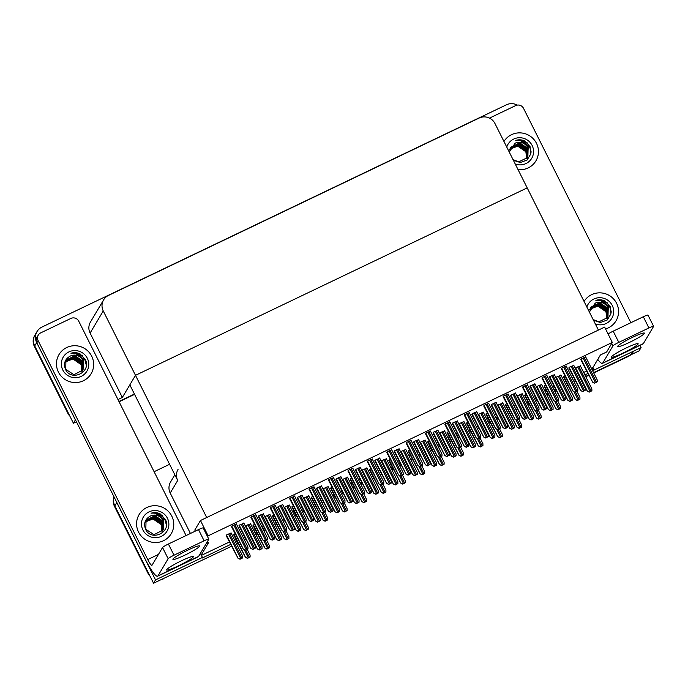 <?xml version="1.0" encoding="UTF-8"?>
<svg xmlns="http://www.w3.org/2000/svg" width="688" height="688" viewBox="0 0 688 688"><rect width="100%" height="100%" fill="white"/><g stroke="black" fill="none" stroke-linecap="round" stroke-linejoin="round"><path stroke-width="1.03" d="M206.219 543.589L208.705 542.402L201.223 555.001L202.444 557.443L202.057 558.114L230.6 544.449M178.046 469.405A11.808 11.576 30.7 0 0 177.693 480.465L129.826 384.876L135.493 375.33L527.197 187.884L598.405 330.085L206.701 517.522L135.493 375.33L527.197 187.884L494.956 123.505A11.808 11.576 30.7 0 0 479.192 118.035L108.506 295.419A11.808 11.576 30.7 0 0 103.252 310.942L135.493 375.33L122.335 397.475L117.975 399.556M174.847 474.789L170.564 482.004A11.808 11.576 30.7 0 0 170.211 493.064L190.438 533.467M200.406 553.376L201.223 555.001M592.815 371.124L594.148 370.006L592.918 367.564L600.409 354.965L606.644 351.981L612.311 342.435L604.64 327.101L200.466 520.506L208.146 535.832L612.311 342.435M202.444 557.443L155.514 579.907L153.544 583.218L114.827 505.895A11.808 11.576 -149.3 0 1 114.148 497.114A11.808 11.576 -149.3 0 0 114.827 505.895L148.29 572.726L147.98 573.25L114.509 506.42A11.808 11.576 -149.3 0 1 114.07 496.968M155.514 579.907L116.797 502.575A11.808 11.576 -149.3 0 1 116.255 501.337M235.64 542.041L236.973 541.404M243.561 538.248L244.885 537.612M255.042 532.753L256.375 532.116M262.962 528.969L264.295 528.332M274.452 523.465L275.776 522.828M282.364 519.681L283.697 519.044M293.853 514.185L295.178 513.549M301.765 510.393L303.098 509.756M313.255 504.897L314.579 504.261M321.167 501.113L322.5 500.477M332.657 495.618L333.99 494.982M340.577 491.825L341.902 491.189M352.058 486.33L353.391 485.694M359.979 482.537L361.303 481.901M371.46 477.042L372.793 476.406M379.38 473.258L380.713 472.622M390.861 467.763L392.194 467.126M398.782 463.97L400.115 463.334M410.272 458.475L411.596 457.838M418.184 454.691L419.517 454.054M429.673 449.187L430.998 448.55M437.585 445.403L438.918 444.766M449.075 439.907L450.408 439.271M456.995 436.115L458.32 435.478M468.476 430.619L469.809 429.983M476.397 426.835L477.721 426.199M487.878 421.34L489.211 420.703M495.799 417.547L497.123 416.911M507.28 412.052L508.613 411.415M515.2 408.259L516.533 407.623M526.69 402.764L528.014 402.127M534.602 398.98L535.935 398.343M546.091 393.484L547.416 392.848M554.003 389.692L555.336 389.055M565.493 384.196L566.817 383.56M573.405 380.412L574.738 379.776M584.895 374.908L587.767 373.541M639.995 345.376L641.078 347.552L639.109 350.863L593.581 372.655L628.6 355.894A11.808 11.576 -149.3 0 0 633.502 351.43M588.532 375.072L585.66 376.448L588.532 375.072M575.503 381.307L574.179 381.943L575.503 381.307M567.591 385.091L566.258 385.727L567.591 385.091M556.102 390.586L554.769 391.223L556.102 390.586M548.181 394.379L546.857 395.015L548.181 394.379M536.7 399.874L535.367 400.511L536.7 399.874M528.78 403.658L527.455 404.295L528.78 403.658M517.299 409.162L515.966 409.79L517.299 409.162M509.378 412.946L508.054 413.583L509.378 412.946M497.897 418.442L496.564 419.078L497.897 418.442M489.976 422.234L488.643 422.871L489.976 422.234M478.487 427.73L477.162 428.366L478.487 427.73M470.575 431.514L469.242 432.15L470.575 431.514M459.085 437.009L457.761 437.645L459.085 437.009M451.173 440.802L449.84 441.438L451.173 440.802M439.684 446.297L438.359 446.933L439.684 446.297M431.772 450.09L430.439 450.726L431.772 450.09M420.282 455.585L418.949 456.221L420.282 455.585M412.361 459.369L411.037 460.005L412.361 459.369M400.88 464.864L399.547 465.501L400.88 464.864M392.96 468.657L391.635 469.293L392.96 468.657M381.479 474.152L380.146 474.789L381.479 474.152M373.558 477.936L372.225 478.573L373.558 477.936M362.077 483.432L360.744 484.068L362.077 483.432M354.157 487.224L352.824 487.861L354.157 487.224M342.667 492.72L341.343 493.356L342.667 492.72M334.755 496.512L333.422 497.149L334.755 496.512M323.265 502.008L321.941 502.644L323.265 502.008M315.353 505.792L314.02 506.428L315.353 505.792M303.864 511.287L302.539 511.924L303.864 511.287M295.943 515.08L294.619 515.716L295.943 515.08M284.462 520.575L283.129 521.212L284.462 520.575M276.542 524.368L275.217 524.996L276.542 524.368M265.061 529.863L263.728 530.5L265.061 529.863M257.14 533.647L255.816 534.284L257.14 533.647M245.659 539.143L244.326 539.779L245.659 539.143M237.738 542.935L236.405 543.572L237.738 542.935M231.521 546.289L153.544 583.218M641.078 347.552L594.148 370.006M154.112 471.71L169.592 464.297M591.585 368.673L592.918 367.564M592.531 368.226L593.753 370.669M201.412 555.379L229.371 542.006M234.419 539.59L235.743 538.953M242.331 535.797L243.664 535.161M253.82 530.302L255.145 529.665M261.732 526.518L263.065 525.881M273.222 521.022L274.555 520.386M281.143 517.23L282.467 516.593M292.624 511.734L293.957 511.098M300.544 507.942L301.869 507.305M312.025 502.446L313.358 501.81M319.946 498.662L321.27 498.026M331.427 493.167L332.76 492.531M339.347 489.374L340.68 488.738M350.837 483.879L352.161 483.243M358.749 480.095L360.082 479.459M370.239 474.6L371.563 473.963M378.151 470.807L379.484 470.171M389.64 465.312L390.965 464.675M397.552 461.519L398.885 460.883M409.042 456.024L410.375 455.387M416.962 452.24L418.287 451.603M428.443 446.744L429.776 446.108M436.364 442.952L437.688 442.315M447.845 437.456L449.178 436.82M455.766 433.664L457.099 433.036M467.247 428.168L468.58 427.532M475.167 424.384L476.5 423.748M486.657 418.889L487.981 418.252M494.569 415.096L495.902 414.46M506.058 409.601L507.383 408.964M513.97 405.817L515.303 405.18M525.46 400.321L526.784 399.685M533.381 396.529L534.705 395.892M544.862 391.033L546.195 390.397M552.782 387.241L554.107 386.604M564.263 381.745L565.596 381.109M572.184 377.961L573.508 377.325M583.665 372.466L586.537 371.09M502.808 403.125L498.224 404.931L497.768 405.705M508.14 394.155L503.547 395.97L503.203 396.795M541.619 384.549L537.036 386.364L536.571 387.129M527.541 384.876L522.957 386.682L522.605 387.516M522.218 393.837L517.625 395.652L517.17 396.417M585.746 357.02L581.162 358.826L580.818 359.661M580.423 365.982L575.839 367.796L575.383 368.562M566.344 366.3L561.761 368.114L561.417 368.94M561.021 375.27L556.437 377.076L555.981 377.85M546.943 375.588L542.359 377.402L542.006 378.228M444.603 430.972L440.019 432.786L439.563 433.56M430.525 431.299L425.941 433.105L425.597 433.939M425.201 440.26L420.617 442.074L420.153 442.84M411.123 440.578L406.539 442.393L406.187 443.218M488.729 403.443L484.146 405.249L483.802 406.083M483.406 412.404L478.822 414.219L478.366 414.984M469.328 412.723L464.744 414.537L464.4 415.371M464.004 421.692L459.421 423.498L458.965 424.272M449.926 422.011L445.342 423.825L444.998 424.651M386.398 458.827L381.806 460.642L381.35 461.407M391.721 449.866L387.138 451.681L386.785 452.506M405.8 449.548L401.216 451.354L400.751 452.128M372.32 459.154L367.727 460.96L367.383 461.794M366.988 468.115L362.404 469.93L361.948 470.695M352.91 468.433L348.326 470.248L347.982 471.074M347.586 477.403L343.002 479.209L342.547 479.983M333.508 477.721L328.924 479.527L328.58 480.362M328.185 486.683L323.601 488.497L323.145 489.263M236.5 524.144L231.908 525.959L231.564 526.784M250.57 523.826L245.986 525.632L245.53 526.406M269.98 514.538L265.387 516.353L264.932 517.118M289.381 505.25L284.798 507.065L284.333 507.839M314.106 487.001L309.523 488.815L309.179 489.65M294.705 496.289L290.121 498.103L289.768 498.929M275.303 505.577L270.719 507.383L270.367 508.217M255.902 514.856L251.318 516.671L250.965 517.496M308.783 495.971L304.199 497.777L303.743 498.551M231.168 533.105L226.584 534.92L226.24 535.746M351.396 477.893L350.123 479.166M340.973 476.844L336.389 478.659L336.045 479.484M331.994 487.173L330.713 488.446M321.571 486.132L316.987 487.938L316.643 488.772M399.186 448.989L394.602 450.803L394.25 451.629M390.199 459.317L388.926 460.599M379.785 458.277L375.192 460.083L374.848 460.917M370.798 468.605L369.525 469.878M360.374 467.556L355.791 469.371L355.447 470.196M243.956 523.267L239.372 525.082L239.028 525.907M254.379 524.316L253.107 525.589M273.781 515.028L272.508 516.301M293.183 505.749L291.91 507.022M302.17 495.412L297.586 497.226L297.233 498.052M282.768 504.7L278.184 506.506L277.832 507.34M263.366 513.979L258.774 515.794L258.43 516.628M312.584 496.461L311.311 497.734M526.019 394.327L524.746 395.6M515.604 393.278L511.012 395.093L510.668 395.918M506.617 403.615L505.345 404.888M496.194 402.566L491.61 404.381L491.266 405.206M573.809 365.423L569.225 367.237L568.881 368.071M564.822 375.76L563.549 377.033M554.408 374.711L549.824 376.525L549.471 377.351M545.421 385.048L544.148 386.321M535.006 383.999L530.422 385.805L530.07 386.639M467.814 422.183L466.541 423.455M476.793 411.854L472.209 413.66L471.865 414.494M487.216 412.895L485.943 414.167M457.391 421.133L452.807 422.948L452.463 423.774M448.404 431.471L447.131 432.743M437.989 430.421L433.406 432.227L433.053 433.062M429.002 440.75L427.73 442.023M418.588 439.701L414.004 441.515L413.651 442.35M409.601 450.038L408.328 451.311M234.978 533.596L233.705 534.877M208.146 535.832L207.604 536.743M200.466 520.506L194.799 530.061L195.332 531.119M69.884 416.154A11.808 11.576 -149.3 0 1 67.863 413.282L68.181 412.748L34.718 345.918A11.808 11.576 -149.3 0 1 35.071 334.858A11.808 11.576 -149.3 0 0 34.718 345.918L73.435 423.249L75.405 419.929L36.688 342.598A11.808 11.576 -149.3 0 1 41.934 327.075L506.48 104.782A11.808 11.576 -149.3 0 1 517.264 105.101M134.427 394.061L118.938 401.474L134.427 394.061M76.437 421.813L73.435 423.249M103.613 299.882L90.455 322.036A11.808 11.576 30.7 0 0 90.102 333.087L122.335 397.475M630.655 354.913A11.808 11.576 -149.3 0 1 628.29 356.427L593.735 372.965M588.687 375.373L585.815 376.749M575.658 381.608L574.325 382.244M567.738 385.4L566.413 386.037M556.257 390.896L554.924 391.532M548.336 394.68L547.012 395.316M536.855 400.175L535.522 400.812M528.934 403.968L527.61 404.604M517.453 409.463L516.12 410.1M509.533 413.256L508.2 413.892M498.043 418.751L496.719 419.388M490.131 422.535L488.798 423.172M478.642 428.031L477.317 428.667M470.73 431.823L469.397 432.46M459.24 437.319L457.916 437.955M451.328 441.111L449.995 441.739M439.838 446.607L438.505 447.243M431.918 450.391L430.593 451.027M420.437 455.886L419.104 456.522M412.516 459.679L411.192 460.315M401.035 465.174L399.702 465.81M393.115 468.958L391.782 469.594M381.634 474.453L380.301 475.09M373.713 478.246L372.38 478.882M362.223 483.741L360.899 484.378M354.311 487.534L352.978 488.17M342.822 493.029L341.497 493.666M334.91 496.813L333.577 497.45M323.42 502.309L322.087 502.945M315.5 506.101L314.175 506.738M304.019 511.597L302.686 512.233M296.098 515.389L294.774 516.017M284.617 520.885L283.284 521.521M276.696 524.669L275.372 525.305M265.215 530.164L263.882 530.801M257.295 533.957L255.962 534.593M245.805 539.452L244.481 540.089M237.893 543.236L236.56 543.873M163.735 578.72A11.808 11.576 -149.3 0 1 161.069 579.623M149.993 576.131A11.808 11.576 -149.3 0 1 147.98 573.25M67.863 413.282L34.4 346.451A11.808 11.576 -149.3 0 1 34.753 335.391L37.04 331.547M134.573 394.37L119.093 401.783M250.097 557.031L247.491 558.381L245.461 557.34L247.568 558.243L250.097 557.031L250.088 555.096L247.224 549.394M233.636 534.739L245.461 557.34M242.632 557.908L240.026 559.249L237.996 558.217L240.103 559.12L242.632 557.908L242.623 555.973L231.013 532.796M226.171 535.617L237.996 558.217M255.429 548.069L252.814 549.411L250.785 548.379L252.892 549.282L255.429 548.069L255.411 546.134L243.801 522.957M238.96 525.778L250.785 548.379M247.964 548.947L245.349 550.288L243.328 549.256L245.427 550.151L247.964 548.947L247.947 547.012L236.345 523.835M231.495 526.655L243.328 549.256M267.365 539.659L264.751 541L262.73 539.968L264.828 540.871L267.365 539.659L267.348 537.724L255.747 514.547M250.896 517.367L262.73 539.968M286.767 530.371L284.153 531.721L282.132 530.689L284.239 531.583L286.767 530.371L286.75 528.436L275.148 505.267M270.307 508.079L282.132 530.689M306.169 521.091L303.554 522.433L301.533 521.401L303.64 522.304L306.169 521.091L306.151 519.156L294.55 495.979M289.708 498.8L301.533 521.401M325.57 511.803L322.964 513.153L320.935 512.113L323.042 513.016L325.57 511.803L325.562 509.868L313.952 486.7M309.11 489.512L320.935 512.113M262.042 548.62L259.428 549.97L257.398 548.938L259.505 549.832L262.042 548.62L262.025 546.685L250.415 523.516M245.573 526.329L257.398 548.938M281.444 539.34L278.829 540.682L276.808 539.65L278.907 540.553L281.444 539.34L281.426 537.405L269.825 514.228M264.975 517.049L276.808 539.65M300.845 530.052L298.231 531.403L296.21 530.362L298.317 531.265L300.845 530.052L300.828 528.117L289.227 504.949M284.376 507.761L296.21 530.362M320.247 520.773L317.632 522.115L315.611 521.083L317.718 521.977L320.247 520.773L320.23 518.838L308.628 495.661M303.786 498.473L315.611 521.083M269.498 547.743L266.892 549.093L264.863 548.061L266.97 548.955L269.498 547.743L269.49 545.816L266.626 540.106M253.038 525.451L264.863 548.061M288.908 538.463L286.294 539.805L284.273 538.773L286.371 539.676L288.908 538.463L288.891 536.528L286.036 530.818M272.439 516.172L284.273 538.773M308.31 529.175L305.696 530.525L303.675 529.493L305.773 530.388L308.31 529.175L308.293 527.24L305.438 521.538M291.841 506.884L303.675 529.493M274.83 538.781L272.216 540.132L270.195 539.091L272.293 539.994L274.83 538.781L274.813 536.846L263.212 513.669M258.361 516.49L270.195 539.091M294.232 529.493L291.617 530.844L289.596 529.812L291.703 530.706L294.232 529.493L294.215 527.567L282.613 504.39M277.763 507.202L289.596 529.812M313.633 520.214L311.019 521.556L308.998 520.524L311.105 521.427L313.633 520.214L313.616 518.279L302.015 495.102M297.173 497.923L308.998 520.524M629.58 342.349A14.955 1.608 153.4 0 0 644.45 333.13A14.955 1.608 153.4 0 0 632.573 337.309A14.955 1.608 153.4 0 0 617.704 346.528A14.955 1.608 153.4 0 0 629.58 342.349M623.276 352.953A14.955 1.608 153.4 0 0 638.154 343.742A14.955 1.608 153.4 0 0 626.278 347.913A14.955 1.608 153.4 0 0 611.4 357.132A14.955 1.608 153.4 0 0 623.276 352.953M518.038 169.601A18.696 18.335 30.7 0 0 536.494 143.336A18.696 18.335 30.7 0 0 503.951 141.47A18.696 18.335 -149.3 0 1 536.494 143.336A18.696 18.335 -149.3 0 1 518.038 169.601M598.147 329.578A18.696 18.335 30.7 0 0 599.274 329.672A18.696 18.335 -149.3 0 1 598.147 329.578M605.56 328.941A18.696 18.335 30.7 0 0 600.719 292.873A18.696 18.335 30.7 0 0 584.06 301.447A18.696 18.335 -149.3 0 1 616.603 303.313A18.696 18.335 -149.3 0 1 605.56 328.941M489.495 118.112L515.647 105.599A5.9 5.788 30.7 0 1 523.525 108.334L630.87 322.706M597.769 359.403A23.616 3.87 -115.6 0 0 602.43 363.359A23.616 3.87 -115.6 0 0 602.748 363.049L643.375 343.604L653.574 326.43A5.9 0.636 153.4 0 0 653.6 326.301A5.9 0.636 153.4 0 0 648.913 327.952L643.306 316.755A5.9 0.636 -26.6 0 1 647.993 315.104L653.6 326.301M608.097 334.015A5.9 0.636 -26.6 0 1 613.189 331.169L618.796 342.366L648.913 327.952M618.796 342.366A5.9 0.636 153.4 0 0 612.948 345.875L611.718 343.424M602.748 363.049L612.948 345.875M613.189 331.169L643.306 316.755M643.375 343.604A23.616 3.87 64.4 0 1 643.056 343.914L602.43 363.359M184.788 555.19A14.955 1.608 153.4 0 0 199.658 545.98A14.955 1.608 153.4 0 0 187.781 550.151A14.955 1.608 153.4 0 0 172.912 559.37A14.955 1.608 153.4 0 0 184.788 555.19M178.484 565.803A14.955 1.608 153.4 0 0 193.354 556.583A14.955 1.608 153.4 0 0 181.477 560.763A14.955 1.608 153.4 0 0 166.608 569.982A14.955 1.608 153.4 0 0 178.484 565.803M58.428 372.105A18.696 18.335 30.7 0 0 91.134 373.687A18.696 18.335 30.7 0 0 75.654 345.737A18.696 18.335 30.7 0 0 58.428 372.105A18.696 18.335 -149.3 0 1 75.654 345.737A18.696 18.335 -149.3 0 1 91.134 373.687A18.696 18.335 -149.3 0 1 58.428 372.105M138.537 532.073A18.696 18.335 30.7 0 0 171.243 533.664A18.696 18.335 30.7 0 0 155.763 505.714A18.696 18.335 30.7 0 0 138.537 532.073A18.696 18.335 -149.3 0 1 155.763 505.714A18.696 18.335 -149.3 0 1 171.243 533.664A18.696 18.335 -149.3 0 1 138.537 532.073M38.279 335.09A5.9 5.788 30.7 0 0 38.107 340.62L36.842 342.744A5.9 5.788 -149.3 0 1 37.023 337.215L38.279 335.09A5.9 5.788 30.7 0 1 40.73 332.863L70.847 318.449A5.9 5.788 30.7 0 1 78.733 321.184L186.078 535.548M36.842 342.744L145.073 558.88A23.616 3.87 -115.6 0 0 157.629 576.2A23.616 3.87 -115.6 0 0 157.948 575.89L168.156 558.716L162.549 547.519L152.031 565.226A7.869 1.29 64.4 0 1 151.919 565.33A7.869 1.29 64.4 0 1 147.739 559.559L38.107 340.62M157.948 575.89L198.574 556.454L208.782 539.28A5.9 0.636 153.4 0 0 208.808 539.151A5.9 0.636 153.4 0 0 204.112 540.802L198.505 529.605A5.9 0.636 -26.6 0 1 203.201 527.954L208.808 539.151M162.549 547.519A5.9 0.636 -26.6 0 1 168.388 544.019L173.995 555.207L204.112 540.802M173.995 555.207A5.9 0.636 153.4 0 0 168.156 558.716M168.388 544.019L198.505 529.605M198.574 556.454A23.616 3.87 64.4 0 1 198.256 556.764L157.629 576.2M606.876 318.871L605.965 311.724L597.863 306.134L590.046 309.11M586.864 307.054A13.777 13.511 -149.3 0 1 612.225 305.403A13.777 13.511 -149.3 0 1 595.344 323.971M593.133 319.567L598.861 321.829L607.676 317.529L608.33 307.742C605.973 302.127 601.811 299.667 595.86 300.372C599.016 299.392 602.086 299.633 605.079 301.095L610.179 306.633L610.953 313.848L607.194 320.006L600.383 322.509L593.46 320.212M607.968 317.065L608.226 307.914C605.079 302.789 600.736 301.215 595.189 303.184A9.838 9.649 30.7 0 1 608.33 307.742M607.573 317.727L607.839 308.577L599.73 302.978L590.751 307.51M607.771 317.392L607.934 308.405L599.833 302.815L591.138 306.9L589.564 312.438M607.495 317.787L607.444 309.239L599.334 303.649L590.648 307.725L589.65 309.772M607.547 317.71L607.538 309.067L599.437 303.477L590.665 307.682M607.263 318.097L607.048 309.901L598.947 304.311L590.27 308.344M607.323 318.028L607.143 309.738L599.042 304.139L590.485 308.026M607.014 318.406L606.653 310.563L598.551 304.973L590.287 308.465M607.074 318.329L606.756 310.4L598.646 304.81L590.33 308.379M606.756 318.699L606.257 311.225L598.156 305.635L590.141 308.826M606.816 318.621L606.36 311.062L598.25 305.472L590.175 308.74M590.012 309.204L592.832 307.166A9.838 9.649 -149.3 0 1 605.965 311.724M589.384 312.068L595.189 303.184M611.176 312.292L609.955 307.295L601.011 300.63M607.581 302.961L600.469 299.856L595.86 300.372M611.211 311.75L610.007 307.209L600.237 300.441M81.967 371.769L81.064 364.597L72.954 358.998L65.136 361.974M87.316 358.276A13.777 13.511 -149.3 0 1 81.193 376.388A13.777 13.511 -149.3 0 1 62.806 370.006A13.777 13.511 -149.3 0 1 68.929 351.895A13.777 13.511 -149.3 0 1 87.316 358.276M83.42 360.615C81.064 354.991 76.91 352.54 70.95 353.245C74.106 352.256 77.185 352.497 80.169 353.967L85.278 359.506C91.977 371.976 71.079 382.313 65.42 369.155C63.365 363.384 64.982 359.016 70.288 356.057C75.835 354.088 80.178 355.662 83.325 360.779L83.067 369.938L83.42 360.615A9.838 9.649 30.7 0 0 70.288 356.057M82.861 370.264L83.033 361.277L74.923 355.687L65.945 360.22L65.713 369.327L73.951 374.693L83.067 369.938M82.672 370.6L82.93 361.441L74.829 355.851L65.945 360.22M82.586 370.66L82.534 362.103L74.433 356.513L65.738 360.598L64.741 362.645M82.646 370.583L82.637 361.94L74.528 356.35L65.756 360.555M82.354 370.97L82.147 362.774L74.037 357.175L65.369 361.217M82.414 370.892L82.242 362.602L74.132 357.012L65.584 360.899M82.104 371.271L81.752 363.436L73.642 357.846L65.386 361.338M82.173 371.202L81.846 363.264L73.745 357.674L65.42 361.252M81.846 371.563L81.356 364.098L73.246 358.508L65.24 361.699M81.915 371.494L81.451 363.926L73.349 358.336L65.274 361.604M65.111 362.069L67.923 360.039A9.838 9.649 -149.3 0 1 81.064 364.597M86.275 365.165L85.045 360.168L76.11 353.503M82.68 355.834L75.568 352.72L70.95 353.245M86.301 364.623L85.097 360.082L75.327 353.314M162.179 531.291L161.173 524.566L153.063 518.976L145.245 521.951M167.433 518.253A13.777 13.511 -149.3 0 1 161.302 536.365A13.777 13.511 -149.3 0 1 142.915 529.984A13.777 13.511 -149.3 0 1 149.038 511.872A13.777 13.511 -149.3 0 1 167.433 518.253M163.529 520.592C161.173 514.968 157.019 512.508 151.059 513.214C154.215 512.233 157.294 512.474 160.278 513.945L165.387 519.474C172.086 531.953 151.188 542.282 145.529 529.132C143.474 523.362 145.091 518.993 150.397 516.034C155.944 514.065 160.287 515.639 163.434 520.756L163.176 529.906L163.529 520.592A9.838 9.649 30.7 0 0 150.397 516.034M162.97 530.242L163.142 521.255L155.032 515.665L146.062 520.188L145.822 529.304L154.06 534.671L163.176 529.906M162.781 530.577L163.039 521.418L154.938 515.828L146.062 520.188M162.695 530.637L162.643 522.08L154.542 516.49L145.847 520.567L144.858 522.613M162.755 530.56L162.746 521.917L154.637 516.327L145.865 520.524M162.463 530.947L162.256 522.742L154.146 517.152L145.478 521.186M162.523 530.869L162.351 522.579L154.25 516.989L145.693 520.868M162.222 531.248L161.861 523.405L153.751 517.815L145.495 521.315M162.282 531.17L161.955 523.241L153.854 517.651L145.529 521.22M161.955 531.54L161.465 524.067L153.355 518.477L145.349 521.676M162.024 531.471L161.56 523.903L153.458 518.313L145.383 521.581M145.22 522.046L148.032 520.008A9.838 9.649 -149.3 0 1 161.173 524.566M166.384 525.142L165.154 520.137L156.219 513.48M162.789 515.811L155.677 512.698L151.059 513.214M166.41 524.591L165.206 520.059L155.436 513.291M526.767 158.894L525.856 151.747L517.746 146.157L509.937 149.133M506.755 147.077A13.777 13.511 -149.3 0 1 532.116 145.435A13.777 13.511 -149.3 0 1 515.235 164.002M513.024 159.59L518.752 161.852L527.567 157.552L528.221 147.774C525.864 142.149 521.702 139.69 515.751 140.395C518.907 139.415 521.977 139.655 524.97 141.126L530.07 146.656L530.844 153.88L527.085 160.037L520.274 162.531L513.351 160.235M527.859 157.088L528.117 147.937C524.97 142.812 520.627 141.238 515.08 143.216A9.838 9.649 30.7 0 1 528.221 147.774M527.464 157.75L527.73 148.599L519.621 143.009L510.935 147.086L509.455 152.461M527.653 157.414L527.825 148.436L519.715 142.837L510.745 147.37M527.386 157.819L527.335 149.262L519.225 143.672L510.539 147.748L509.541 149.795M527.438 157.741L527.429 149.098L519.328 143.508L510.556 147.705M527.154 158.128L526.939 149.924L518.829 144.334L510.161 148.367M527.214 158.051L527.034 149.76L518.933 144.17L510.376 148.049M526.905 158.429L526.544 150.586L518.442 144.996L510.178 148.488M526.965 158.352L526.647 150.423L518.537 144.833L510.212 148.402M526.647 158.722L526.148 151.248L518.047 145.658L510.032 148.857M526.707 158.644L526.251 151.085L518.141 145.495L510.066 148.763M509.903 149.227L512.723 147.189A9.838 9.649 -149.3 0 1 525.856 151.747M509.275 152.1L515.08 143.216M531.067 152.323L529.846 147.318L520.902 140.653M527.472 142.984L520.36 139.879L515.751 140.395M531.102 151.773L529.898 147.232L520.128 140.464M339.648 511.485L337.043 512.827L335.013 511.795L337.12 512.698L339.648 511.485L339.631 509.55L328.03 486.373M323.188 489.194L335.013 511.795M359.05 502.197L356.444 503.547L354.415 502.515L356.522 503.41L359.05 502.197L359.041 500.262L347.431 477.094M342.59 479.906L354.415 502.515M378.452 492.918L375.846 494.259L373.816 493.227L375.923 494.122L378.452 492.918L378.443 490.983L366.833 467.806M361.991 470.626L373.816 493.227M344.972 502.515L342.366 503.865L340.336 502.833L342.443 503.728L344.972 502.515L344.963 500.589L333.353 477.412M328.511 480.224L340.336 502.833M364.373 493.236L361.768 494.577L359.738 493.545L361.845 494.448L364.373 493.236L364.365 491.301L352.755 468.124M347.913 470.945L359.738 493.545M383.784 483.948L381.169 485.298L379.148 484.266L381.247 485.16L383.784 483.948L383.766 482.013L372.165 458.844M367.315 461.657L379.148 484.266M333.035 510.926L330.429 512.276L328.4 511.244L330.507 512.139L333.035 510.926L333.018 508.991L321.416 485.823M316.575 488.635L328.4 511.244M352.437 501.647L349.831 502.988L347.801 501.956L349.908 502.851L352.437 501.647L352.428 499.712L340.818 476.535M335.976 479.355L347.801 501.956M371.838 492.359L369.232 493.7L367.203 492.668L369.31 493.571L371.838 492.359L371.83 490.424L360.22 467.247M355.378 470.067L367.203 492.668M327.712 519.896L325.097 521.237L323.076 520.205L325.183 521.1L327.712 519.896L327.694 517.961L324.839 512.25M311.251 497.605L323.076 520.205M347.113 510.608L344.499 511.949L342.478 510.917L344.585 511.82L347.113 510.608L347.096 508.673L344.241 502.962M330.653 488.317L342.478 510.917M366.515 501.32L363.909 502.67L361.879 501.638L363.986 502.532L366.515 501.32L366.506 499.385L363.642 493.683M350.054 479.029L361.879 501.638M397.862 483.63L395.247 484.971L393.226 483.939L395.325 484.842L397.862 483.63L397.845 481.695L386.243 458.518M381.393 461.338L393.226 483.939M417.263 474.342L414.649 475.692L412.628 474.66L414.726 475.554L417.263 474.342L417.246 472.407L405.645 449.238M400.794 452.05L412.628 474.66M436.665 465.062L434.051 466.404L432.03 465.372L434.137 466.275L436.665 465.062L436.648 463.127L425.046 439.95M420.205 442.771L432.03 465.372M456.067 455.774L453.452 457.124L451.431 456.084L453.538 456.987L456.067 455.774L456.049 453.839L444.448 430.671M439.606 433.483L451.431 456.084M475.468 446.495L472.862 447.836L470.833 446.804L472.94 447.699L475.468 446.495L475.46 444.56L463.85 421.383M459.008 424.195L470.833 446.804M403.185 474.668L400.571 476.01L398.55 474.978L400.648 475.872L403.185 474.668L403.168 472.733L391.567 449.556M386.716 452.377L398.55 474.978M422.587 465.38L419.972 466.722L417.951 465.69L420.058 466.593L422.587 465.38L422.57 463.445L410.968 440.268M406.126 443.089L417.951 465.69M441.988 456.092L439.374 457.443L437.353 456.411L439.46 457.305L441.988 456.092L441.971 454.157L430.37 430.989M425.528 433.801L437.353 456.411M461.39 446.813L458.784 448.155L456.755 447.123L458.862 448.026L461.39 446.813L461.381 444.878L449.771 421.701M444.93 424.522L456.755 447.123M480.792 437.525L478.186 438.875L476.156 437.835L478.263 438.738L480.792 437.525L480.783 435.59L469.173 412.422M464.331 415.234L476.156 437.835M391.248 483.071L388.634 484.421L386.613 483.389L388.711 484.283L391.248 483.071L391.231 481.136L379.63 457.967M374.779 460.779L386.613 483.389M410.65 473.791L408.036 475.133L406.015 474.101L408.113 475.004L410.65 473.791L410.633 471.856L399.031 448.679M394.181 451.5L406.015 474.101M430.052 464.503L427.437 465.853L425.416 464.813L427.523 465.716L430.052 464.503L430.034 462.568L418.433 439.4M413.591 442.212L425.416 464.813M449.453 455.215L446.839 456.565L444.818 455.533L446.925 456.428L449.453 455.215L449.436 453.289L437.835 430.112M432.993 432.924L444.818 455.533M468.855 445.936L466.249 447.277L464.219 446.245L466.326 447.148L468.855 445.936L468.846 444.001L457.236 420.824M452.394 423.645L464.219 446.245M385.916 492.04L383.311 493.382L381.281 492.35L383.388 493.253L385.916 492.04L385.908 490.105L383.044 484.395M369.456 469.749L381.281 492.35M405.318 482.752L402.712 484.103L400.683 483.062L402.79 483.965L405.318 482.752L405.309 480.817L402.454 475.116M388.858 460.461L400.683 483.062M424.728 473.473L422.114 474.815L420.093 473.783L422.191 474.677L424.728 473.473L424.711 471.538L421.856 465.828M408.259 451.173L420.093 473.783M444.13 464.185L441.515 465.527L439.494 464.495L441.593 465.398L444.13 464.185L444.113 462.25L441.257 456.54M427.661 441.894L439.494 464.495M463.531 454.897L460.917 456.247L458.896 455.215L461.003 456.11L463.531 454.897L463.514 452.962L460.659 447.26M447.071 432.606L458.896 455.215M494.87 437.207L492.264 438.548L490.234 437.516L492.341 438.419L494.87 437.207L494.861 435.272L483.251 412.095M478.409 414.916L490.234 437.516M514.271 427.919L511.666 429.269L509.636 428.237L511.743 429.131L514.271 427.919L514.263 425.984L502.653 402.815M497.811 405.628L509.636 428.237M533.682 418.639L531.067 419.981L529.046 418.949L531.145 419.843L533.682 418.639L533.664 416.704L522.063 393.527M517.213 396.348L529.046 418.949M553.083 409.351L550.469 410.693L548.448 409.661L550.546 410.564L553.083 409.351L553.066 407.416L541.465 384.239M536.614 387.06L548.448 409.661M572.485 400.063L569.87 401.414L567.849 400.382L569.956 401.276L572.485 400.063L572.468 398.128L560.866 374.96M556.024 377.772L567.849 400.382M591.886 390.784L589.272 392.126L587.251 391.094L589.358 391.997L591.886 390.784L591.869 388.849L580.268 365.672M575.426 368.493L587.251 391.094M500.202 428.246L497.587 429.587L495.558 428.555L497.665 429.45L500.202 428.246L500.185 426.311L488.575 403.134M483.733 405.946L495.558 428.555M519.603 418.958L516.989 420.299L514.968 419.267L517.066 420.17L519.603 418.958L519.586 417.023L507.985 393.846M503.134 396.666L514.968 419.267M539.005 409.67L536.391 411.02L534.37 409.988L536.477 410.882L539.005 409.67L538.988 407.735L527.386 384.566M522.545 387.378L534.37 409.988M558.407 400.39L555.792 401.732L553.771 400.7L555.878 401.594L558.407 400.39L558.389 398.455L546.788 375.278M541.946 378.099L553.771 400.7M577.808 391.102L575.202 392.444L573.173 391.412L575.28 392.315L577.808 391.102L577.791 389.167L566.19 365.99M561.348 368.811L573.173 391.412M597.21 381.814L594.604 383.164L592.574 382.132L594.681 383.027L597.21 381.814L597.201 379.879L585.591 356.711M580.749 359.523L592.574 382.132M488.256 436.648L485.651 437.998L483.621 436.966L485.728 437.86L488.256 436.648L488.248 434.713L476.638 411.544M471.796 414.357L483.621 436.966M507.658 427.368L505.052 428.71L503.023 427.678L505.13 428.572L507.658 427.368L507.649 425.433L496.039 402.256M491.198 405.077L503.023 427.678M527.068 418.08L524.454 419.422L522.433 418.39L524.531 419.293L527.068 418.08L527.051 416.145L515.45 392.968M510.599 395.789L522.433 418.39M546.47 408.792L543.855 410.143L541.834 409.111L543.933 410.005L546.47 408.792L546.453 406.857L534.851 383.689M530.001 386.501L541.834 409.111M565.871 399.513L563.257 400.855L561.236 399.823L563.343 400.726L565.871 399.513L565.854 397.578L554.253 374.401M549.411 377.222L561.236 399.823M585.273 390.225L582.659 391.575L580.638 390.535L582.745 391.438L585.273 390.225L585.256 388.29L573.654 365.122M568.813 367.934L580.638 390.535M482.933 445.618L480.327 446.959L478.298 445.927L480.405 446.822L482.933 445.618L482.916 443.683L480.061 437.972M466.473 423.326L478.298 445.927M502.335 436.33L499.729 437.671L497.699 436.639L499.806 437.542L502.335 436.33L502.326 434.395L499.462 428.684M485.874 414.038L497.699 436.639M521.736 427.042L519.13 428.392L517.101 427.36L519.208 428.254L521.736 427.042L521.728 425.107L518.864 419.405M505.276 404.75L517.101 427.36M541.146 417.762L538.532 419.104L536.502 418.072L538.609 418.975L541.146 417.762L541.129 415.827L538.274 410.117M524.677 395.471L536.502 418.072M560.548 408.474L557.934 409.824L555.913 408.784L558.011 409.687L560.548 408.474L560.531 406.539L557.676 400.837M544.079 386.183L555.913 408.784M579.95 399.195L577.335 400.536L575.314 399.504L577.421 400.399L579.95 399.195L579.932 397.26L577.077 391.549M563.489 376.895L575.314 399.504M177.693 480.465L170.211 493.064M116.797 502.575L114.509 506.42M36.688 342.598L34.4 346.451M103.252 310.942L90.102 333.087M628.29 356.427L628.6 355.894M233.954 534.206L245.504 557.28M244.257 549.729L248.325 557.856M245.745 550.099L249.374 557.357M226.49 535.083L238.039 558.157M228.485 534.008L240.86 558.733M229.534 533.51L241.909 558.235M239.278 525.245L250.828 548.31M241.273 524.17L253.648 548.895M242.322 523.671L254.706 548.388M231.813 526.122L243.363 549.187M233.808 525.047L246.184 549.772M234.857 524.54L247.241 549.265M251.215 516.834L262.764 539.908M253.21 515.759L265.594 540.484M254.259 515.26L266.643 539.985M270.616 507.555L282.166 530.62M272.611 506.48L284.995 531.196M273.661 505.972L286.045 530.697M290.018 498.267L301.576 521.332M292.013 497.192L304.397 521.917M293.071 496.693L305.446 521.409M309.419 488.979L320.978 512.053M311.423 487.904L323.799 512.629M312.472 487.405L324.848 512.13M245.891 525.804L257.441 548.869M247.886 524.729L260.262 549.445M248.936 524.222L261.32 548.947M265.293 516.516L276.843 539.581M267.288 515.441L279.672 540.166M268.337 514.942L280.721 539.659M284.694 507.228L296.244 530.302M286.69 506.153L299.074 530.878M287.739 505.654L300.123 530.379M304.096 497.949L315.646 521.014M306.091 496.874L318.475 521.599M307.149 496.366L319.524 521.091M253.356 524.927L264.906 547.992M263.659 540.45L267.727 548.577M265.147 540.811L268.784 548.069M272.758 515.639L284.307 538.704M283.06 531.162L287.137 539.289M284.548 531.532L288.186 538.781M292.159 506.359L303.709 529.425M302.462 521.874L306.538 530.001M303.95 522.244L307.588 529.502M258.679 515.957L270.229 539.031M260.675 514.882L273.059 539.607M261.724 514.383L274.108 539.108M278.081 506.678L289.631 529.743M280.076 505.603L292.46 530.328M281.125 505.095L293.509 529.82M297.483 497.39L309.032 520.455M299.478 496.315L311.862 521.04M300.536 495.816L312.911 520.532M147.739 559.559L158.438 554.433M323.498 488.661L335.056 511.726M325.493 487.586L337.877 512.311M326.551 487.087L338.926 511.803M342.908 479.381L354.458 502.446M344.903 478.306L357.278 503.023M345.952 477.799L358.328 502.524M362.309 470.093L373.859 493.158M364.305 469.018L376.68 493.743M365.354 468.519L377.729 493.236M328.83 479.699L340.379 502.765M330.825 478.624L343.2 503.349M331.874 478.117L344.249 502.842M348.231 470.411L359.781 493.477M350.226 469.336L362.602 494.061M351.276 468.838L363.66 493.554M367.633 461.132L379.183 484.197M369.628 460.057L382.012 484.773M370.677 459.55L383.061 484.275M316.884 488.102L328.443 511.175M318.879 487.035L331.263 511.752M319.937 486.528L332.313 511.253M336.294 478.822L347.844 501.887M338.29 477.747L350.665 502.472M339.339 477.24L351.714 501.965M355.696 469.534L367.246 492.608M357.691 468.459L370.067 493.184M358.74 467.96L371.116 492.685M311.561 497.071L323.111 520.137M321.872 512.594L325.94 520.721M323.36 512.964L326.989 520.214M330.962 487.783L342.521 510.857M341.274 503.306L345.342 511.433M342.762 503.676L346.391 510.935M350.364 478.504L361.922 501.569M360.675 494.027L364.743 502.145M362.163 494.388L365.792 501.647M381.711 460.805L393.261 483.879M383.706 459.73L396.082 484.455M384.755 459.231L397.139 483.956M401.113 451.526L412.662 474.591M403.108 450.451L415.492 475.167M404.157 449.943L416.541 474.668M420.514 442.238L432.064 465.303M422.509 441.163L434.893 465.888M423.559 440.664L435.943 465.38M439.916 432.95L451.474 456.024M441.911 431.883L454.295 456.6M442.969 431.376L455.344 456.101M459.317 423.67L470.876 446.736M461.321 422.595L473.697 447.32M462.37 422.088L474.746 446.813M387.034 451.844L398.584 474.909M389.03 450.769L401.414 475.494M390.079 450.27L402.463 474.987M406.436 442.556L417.986 465.63M408.431 441.481L420.815 466.206M409.48 440.982L421.864 465.707M425.838 433.277L437.396 456.342M427.833 432.202L440.217 456.918M428.891 431.694L441.266 456.419M445.248 423.989L456.798 447.054M447.243 422.914L459.618 447.639M448.292 422.415L460.668 447.131M464.649 414.701L476.199 437.774M466.645 413.626L479.02 438.351M467.694 413.127L480.069 437.852M375.098 460.255L386.647 483.32M377.093 459.18L389.468 483.896M378.142 458.672L390.526 483.397M394.499 450.967L406.049 474.032M396.494 449.892L408.878 474.617M397.544 449.393L409.928 474.109M413.901 441.679L425.451 464.753M415.896 440.604L428.28 465.329M416.945 440.105L429.329 464.83M433.302 432.399L444.861 455.465M435.298 431.324L447.682 456.049M436.355 430.817L448.731 455.542M452.704 423.111L464.262 446.177M454.708 422.036L467.083 446.761M455.757 421.538L468.132 446.254M369.774 469.216L381.324 492.281M380.077 484.739L384.145 492.866M381.565 485.109L385.194 492.359M389.176 459.928L400.726 483.002M399.479 475.451L403.546 483.578M400.966 475.821L404.604 483.079M408.577 450.649L420.127 473.714M418.88 466.172L422.957 474.299M420.368 466.533L424.006 473.791M427.979 441.361L439.529 464.426M438.29 456.884L442.358 465.011M439.77 457.253L443.407 464.503M447.381 432.081L458.93 455.146M457.692 447.596L461.76 455.723M459.18 447.965L462.809 455.224M478.728 414.382L490.277 437.448M480.723 413.307L493.098 438.032M481.772 412.809L494.147 437.525M498.129 405.103L509.679 428.168M500.124 404.028L512.5 428.744M501.174 403.521L513.558 428.246M517.531 395.815L529.081 418.88M519.526 394.74L531.91 419.465M520.575 394.241L532.959 418.958M536.932 386.527L548.482 409.601M538.928 385.452L551.312 410.177M539.977 384.953L552.361 409.678M556.334 377.248L567.884 400.313M558.329 376.173L570.713 400.889M559.378 375.665L571.762 400.39M575.736 367.96L587.294 391.025M577.731 366.885L590.115 391.61M578.789 366.386L591.164 391.102M484.051 405.421L495.601 428.486M486.046 404.346L498.422 429.071M487.095 403.839L499.479 428.564M503.453 396.133L515.002 419.198M505.448 395.058L517.832 419.783M506.497 394.559L518.881 419.276M522.854 386.854L534.404 409.919M524.849 385.779L537.233 410.495M525.899 385.271L538.283 409.996M542.256 377.566L553.814 400.631M544.251 376.491L556.635 401.216M545.309 375.992L557.684 400.708M561.657 368.278L573.216 391.352M563.661 367.203L576.037 391.928M564.71 366.704L577.086 391.429M581.068 358.998L592.617 382.064M583.063 357.923L595.438 382.64M584.112 357.416L596.487 382.141M472.114 413.832L483.664 436.897M474.109 412.757L486.485 437.473M475.159 412.25L487.534 436.975M491.516 404.544L503.066 427.609M493.511 403.469L505.886 428.194M494.56 402.97L506.944 427.687M510.917 395.256L522.467 418.33M512.913 394.181L525.297 418.906M513.962 393.682L526.346 418.407M530.319 385.977L541.869 409.042M532.314 384.902L544.698 409.618M533.363 384.394L545.747 409.119M549.721 376.689L561.27 399.754M551.716 375.614L564.1 400.339M552.765 375.115L565.149 399.831M569.122 367.401L580.681 390.474M571.117 366.326L583.501 391.051M572.175 365.827L584.551 390.552M466.782 422.793L478.341 445.858M477.094 438.316L481.161 446.443M478.581 438.686L482.211 445.936M486.192 413.505L497.742 436.579M496.495 429.028L500.563 437.155M497.983 429.398L501.612 436.656M505.594 404.226L517.144 427.291M515.897 419.749L519.965 427.867M517.385 420.11L521.014 427.368M524.996 394.938L536.545 418.003M535.298 410.461L539.366 418.588M536.786 410.831L540.424 418.08M544.397 385.65L555.947 408.724M554.7 401.173L558.776 409.3M556.188 401.543L559.826 408.801M563.799 376.37L575.349 399.436M574.11 391.893L578.178 400.02M575.589 392.255L579.227 399.513"/></g></svg>
